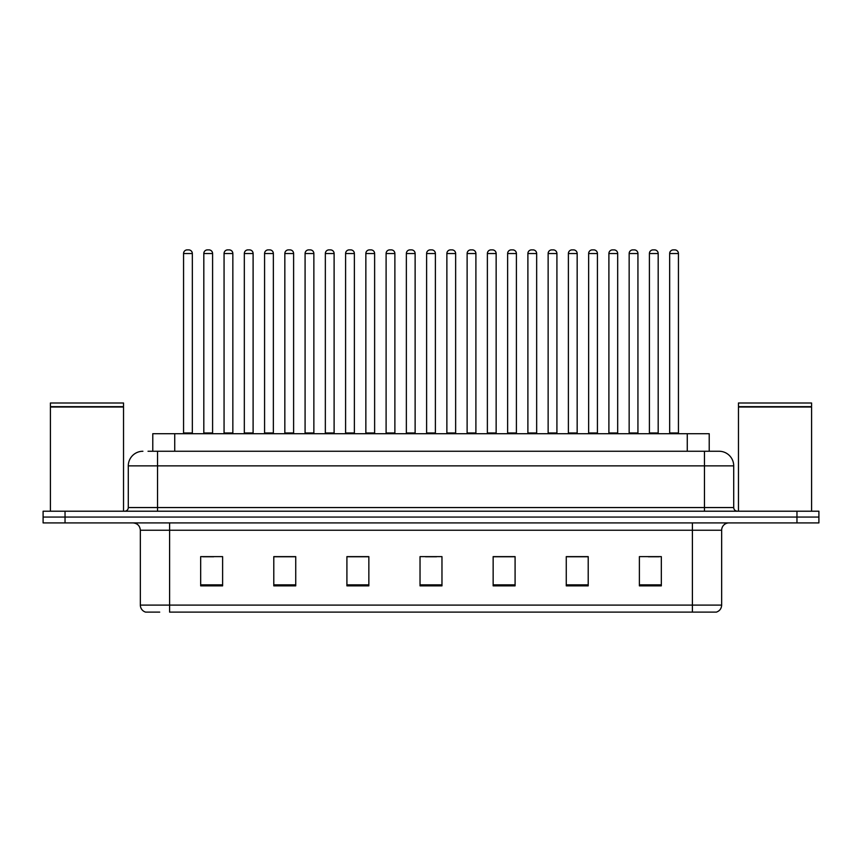 <?xml version="1.0" encoding="UTF-8"?>
<svg xmlns="http://www.w3.org/2000/svg" width="862" height="862" viewBox="0 0 862 862"><rect width="100%" height="100%" fill="white"/><g stroke="black" fill="none" stroke-linecap="round" stroke-linejoin="round"><path stroke-width="1.29" d="M152.79 451.257L152.79 433.705L709.211 433.705L709.211 451.257M159.707 612.117L145.98 612.117M721.656 605.102C721.451 608.604 719.695 610.942 716.387 612.117L692.401 612.117L692.401 605.102L721.656 605.102L721.656 530.227A7.316 7.316 0 0 1 728.961 522.911M145.613 612.117A7.316 7.316 0 0 1 140.344 605.102L140.344 530.227C139.913 525.788 137.478 523.342 133.039 522.911M65.038 511.209L818.9 511.209L818.9 517.06L43.1 517.06L43.1 522.911L65.038 522.911L65.038 517.06L43.1 517.06L43.1 511.209L65.038 511.209L65.038 517.06L818.9 517.06L818.9 522.911L65.038 522.911M661.326 585.869L661.326 556.615L639.388 556.615L639.388 585.869L661.326 585.869M588.207 585.869L588.207 556.615L566.269 556.615L566.269 585.869L588.207 585.869M515.088 585.869L515.088 556.615L493.15 556.615L493.15 585.869L515.088 585.869M222.611 585.869L222.611 556.615L200.674 556.615L200.674 585.869L222.611 585.869M295.731 585.869L295.731 556.615L273.793 556.615L273.793 585.869L295.731 585.869M368.85 585.869L368.85 556.615L346.912 556.615L346.912 585.869L368.85 585.869M441.969 585.869L441.969 556.615L420.031 556.615L420.031 585.869L441.969 585.869M692.401 612.117L169.599 612.117L169.599 605.102L692.401 605.102L692.401 530.227L140.344 530.227M587.55 556.766L578.262 556.766M567.293 556.766L588.207 556.766M648.31 556.766L659.279 556.766M364.755 556.766L355.467 556.766M273.793 556.766L294.707 556.766M283.738 556.766L274.45 556.766M202.721 556.766L213.69 556.766M506.533 556.766L497.245 556.766M425.516 556.766L436.484 556.766M368.85 556.766L346.912 556.766M515.088 556.766L493.15 556.766M148.361 451.257L713.973 451.257M148.027 451.257L157.53 451.257L157.53 465.879L128.287 465.879L128.287 507.556A3.653 3.653 0 0 1 124.624 511.209M142.909 451.257A14.622 14.622 0 0 0 128.287 465.879M719.091 451.257A14.622 14.622 0 0 1 733.713 465.879L704.469 465.879L704.469 451.257L718.865 451.257M733.713 465.879L733.713 507.556C733.907 509.754 735.135 510.972 737.376 511.209M192.334 253.536L183.563 253.536A3.653 3.653 0 0 1 187.216 249.883L188.681 249.883A3.653 3.653 0 0 1 192.334 253.536L192.334 432.972A0.733 0.733 0 0 0 193.066 433.705M183.563 253.536L183.563 432.972A0.733 0.733 0 0 1 182.83 433.705M188.681 249.883L187.216 249.883M203.82 253.536A3.653 3.653 0 0 1 207.473 249.883L208.938 249.883A3.653 3.653 0 0 1 212.591 253.536L203.82 253.536L203.82 432.972A0.733 0.733 0 0 1 203.087 433.705M212.591 253.536L212.591 432.972A0.733 0.733 0 0 0 213.323 433.705M208.938 249.883L207.473 249.883M232.848 253.536L224.066 253.536A3.653 3.653 0 0 1 227.73 249.883L229.184 249.883A3.653 3.653 0 0 1 232.848 253.536L232.848 432.972A0.733 0.733 0 0 0 233.58 433.705M224.066 253.536L224.066 432.972A0.733 0.733 0 0 1 223.344 433.705M229.184 249.883L227.73 249.883M273.351 253.536L264.58 253.536A3.653 3.653 0 0 1 268.233 249.883L269.698 249.883A3.653 3.653 0 0 1 273.351 253.536L273.351 432.972A0.733 0.733 0 0 0 274.084 433.705M264.58 253.536L264.58 432.972A0.733 0.733 0 0 1 263.847 433.705M269.698 249.883L268.233 249.883M313.865 253.536L305.083 253.536A3.653 3.653 0 0 1 308.747 249.883L310.201 249.883A3.653 3.653 0 0 1 313.865 253.536L313.865 432.972A0.733 0.733 0 0 0 314.598 433.705M305.083 253.536L305.083 432.972A0.733 0.733 0 0 1 304.361 433.705M310.201 249.883L308.747 249.883M354.368 253.536L345.597 253.536A3.653 3.653 0 0 1 349.25 249.883L350.715 249.883A3.653 3.653 0 0 1 354.368 253.536L354.368 432.972A0.733 0.733 0 0 0 355.101 433.705M345.597 253.536L345.597 432.972A0.733 0.733 0 0 1 344.865 433.705M350.715 249.883L349.25 249.883M244.323 253.536A3.653 3.653 0 0 1 247.987 249.883L249.441 249.883A3.653 3.653 0 0 1 253.105 253.536L244.323 253.536L244.323 432.972A0.733 0.733 0 0 1 243.59 433.705M253.105 253.536L253.105 432.972A0.733 0.733 0 0 0 253.827 433.705M249.441 249.883L247.987 249.883M284.837 253.536A3.653 3.653 0 0 1 288.49 249.883L289.955 249.883A3.653 3.653 0 0 1 293.608 253.536L284.837 253.536L284.837 432.972A0.733 0.733 0 0 1 284.104 433.705M293.608 253.536L293.608 432.972A0.733 0.733 0 0 0 294.341 433.705M289.955 249.883L288.49 249.883M325.34 253.536A3.653 3.653 0 0 1 328.993 249.883L330.458 249.883A3.653 3.653 0 0 1 334.111 253.536L325.34 253.536L325.34 432.972A0.733 0.733 0 0 1 324.608 433.705M334.111 253.536L334.111 432.972A0.733 0.733 0 0 0 334.844 433.705M330.458 249.883L328.993 249.883M50.416 407.015L123.535 407.015L50.416 407.015L50.416 511.209M123.535 407.015L123.535 511.209M123.169 406.648L50.783 406.648M123.535 406.282L123.535 402.996L50.416 402.996L50.416 406.282M738.465 407.015L811.584 407.015L738.465 407.015L738.465 511.209M811.584 407.015L811.584 511.209M811.217 406.648L738.831 406.648M811.584 406.282L811.584 402.996L738.465 402.996L738.465 406.282M394.882 253.536L386.101 253.536A3.653 3.653 0 0 1 389.764 249.883L391.219 249.883A3.653 3.653 0 0 1 394.882 253.536L394.882 432.972A0.733 0.733 0 0 0 395.615 433.705M386.101 253.536L386.101 432.972A0.733 0.733 0 0 1 385.379 433.705M391.219 249.883L389.764 249.883M435.385 253.536L426.615 253.536A3.653 3.653 0 0 1 430.267 249.883L431.733 249.883A3.653 3.653 0 0 1 435.385 253.536L435.385 432.972A0.733 0.733 0 0 0 436.118 433.705M426.615 253.536L426.615 432.972A0.733 0.733 0 0 1 425.882 433.705M431.733 249.883L430.267 249.883M475.899 253.536L467.118 253.536A3.653 3.653 0 0 1 470.781 249.883L472.236 249.883A3.653 3.653 0 0 1 475.899 253.536L475.899 432.972A0.733 0.733 0 0 0 476.621 433.705M467.118 253.536L467.118 432.972A0.733 0.733 0 0 1 466.385 433.705M472.236 249.883L470.781 249.883M365.854 253.536A3.653 3.653 0 0 1 369.507 249.883L370.972 249.883A3.653 3.653 0 0 1 374.625 253.536L365.854 253.536L365.854 432.972A0.733 0.733 0 0 1 365.122 433.705M374.625 253.536L374.625 432.972A0.733 0.733 0 0 0 375.358 433.705M370.972 249.883L369.507 249.883M406.358 253.536A3.653 3.653 0 0 1 410.01 249.883L411.476 249.883A3.653 3.653 0 0 1 415.128 253.536L406.358 253.536L406.358 432.972A0.733 0.733 0 0 1 405.625 433.705M415.128 253.536L415.128 432.972A0.733 0.733 0 0 0 415.861 433.705M411.476 249.883L410.01 249.883M446.872 253.536A3.653 3.653 0 0 1 450.524 249.883L451.99 249.883A3.653 3.653 0 0 1 455.642 253.536L446.872 253.536L446.872 432.972A0.733 0.733 0 0 1 446.139 433.705M455.642 253.536L455.642 432.972A0.733 0.733 0 0 0 456.375 433.705M451.99 249.883L450.524 249.883M516.403 253.536L507.632 253.536A3.653 3.653 0 0 1 511.285 249.883L512.75 249.883A3.653 3.653 0 0 1 516.403 253.536L516.403 432.972A0.733 0.733 0 0 0 517.135 433.705M507.632 253.536L507.632 432.972A0.733 0.733 0 0 1 506.899 433.705M512.75 249.883L511.285 249.883M556.917 253.536L548.135 253.536A3.653 3.653 0 0 1 551.799 249.883L553.253 249.883A3.653 3.653 0 0 1 556.917 253.536L556.917 432.972A0.733 0.733 0 0 0 557.639 433.705M548.135 253.536L548.135 432.972A0.733 0.733 0 0 1 547.402 433.705M553.253 249.883L551.799 249.883M597.42 253.536L588.649 253.536A3.653 3.653 0 0 1 592.302 249.883L593.767 249.883A3.653 3.653 0 0 1 597.42 253.536L597.42 432.972A0.733 0.733 0 0 0 598.153 433.705M588.649 253.536L588.649 432.972A0.733 0.733 0 0 1 587.916 433.705M593.767 249.883L592.302 249.883M637.934 253.536L629.152 253.536A3.653 3.653 0 0 1 632.816 249.883L634.27 249.883A3.653 3.653 0 0 1 637.934 253.536L637.934 432.972A0.733 0.733 0 0 0 638.656 433.705M629.152 253.536L629.152 432.972A0.733 0.733 0 0 1 628.42 433.705M634.27 249.883L632.816 249.883M678.437 253.536L669.666 253.536A3.653 3.653 0 0 1 673.319 249.883L674.784 249.883A3.653 3.653 0 0 1 678.437 253.536L678.437 432.972A0.733 0.733 0 0 0 679.17 433.705M669.666 253.536L669.666 432.972A0.733 0.733 0 0 1 668.934 433.705M674.784 249.883L673.319 249.883M487.375 253.536A3.653 3.653 0 0 1 491.028 249.883L492.493 249.883A3.653 3.653 0 0 1 496.146 253.536L487.375 253.536L487.375 432.972A0.733 0.733 0 0 1 486.642 433.705M496.146 253.536L496.146 432.972A0.733 0.733 0 0 0 496.878 433.705M492.493 249.883L491.028 249.883M527.889 253.536A3.653 3.653 0 0 1 531.542 249.883L533.007 249.883A3.653 3.653 0 0 1 536.66 253.536L527.889 253.536L527.889 432.972A0.733 0.733 0 0 1 527.156 433.705M536.66 253.536L536.66 432.972A0.733 0.733 0 0 0 537.392 433.705M533.007 249.883L531.542 249.883M568.392 253.536A3.653 3.653 0 0 1 572.045 249.883L573.51 249.883A3.653 3.653 0 0 1 577.163 253.536L568.392 253.536L568.392 432.972A0.733 0.733 0 0 1 567.659 433.705M577.163 253.536L577.163 432.972A0.733 0.733 0 0 0 577.896 433.705M573.51 249.883L572.045 249.883M608.895 253.536A3.653 3.653 0 0 1 612.559 249.883L614.013 249.883A3.653 3.653 0 0 1 617.677 253.536L608.895 253.536L608.895 432.972A0.733 0.733 0 0 1 608.173 433.705M617.677 253.536L617.677 432.972A0.733 0.733 0 0 0 618.41 433.705M614.013 249.883L612.559 249.883M649.409 253.536A3.653 3.653 0 0 1 653.062 249.883L654.527 249.883A3.653 3.653 0 0 1 658.18 253.536L649.409 253.536L649.409 432.972A0.733 0.733 0 0 1 648.677 433.705M658.18 253.536L658.18 432.972A0.733 0.733 0 0 0 658.913 433.705M654.527 249.883L653.062 249.883M174.727 451.257L174.727 433.705M687.273 451.257L687.273 433.705M692.401 522.911L692.401 530.227L721.656 530.227M140.344 605.102L169.599 605.102L169.599 522.911M796.962 522.911L796.962 511.209M441.969 584.856L420.031 584.856M368.85 584.856L346.912 584.856M295.731 584.856L273.793 584.856M222.611 584.856L200.674 584.856M515.088 584.856L493.15 584.856M588.207 584.856L566.269 584.856M661.326 584.856L639.388 584.856M157.53 511.209L157.53 507.556L733.713 507.556M128.287 507.556L157.53 507.556L157.53 465.879L704.469 465.879L704.469 511.209M183.563 432.972L192.334 432.972M203.82 432.972L212.591 432.972M224.066 432.972L232.848 432.972M264.58 432.972L273.351 432.972M305.083 432.972L313.865 432.972M345.597 432.972L354.368 432.972M244.323 432.972L253.105 432.972M284.837 432.972L293.608 432.972M325.34 432.972L334.111 432.972M386.101 432.972L394.882 432.972M426.615 432.972L435.385 432.972M467.118 432.972L475.899 432.972M365.854 432.972L374.625 432.972M406.358 432.972L415.128 432.972M446.872 432.972L455.642 432.972M507.632 432.972L516.403 432.972M548.135 432.972L556.917 432.972M588.649 432.972L597.42 432.972M629.152 432.972L637.934 432.972M669.666 432.972L678.437 432.972M487.375 432.972L496.146 432.972M527.889 432.972L536.66 432.972M568.392 432.972L577.163 432.972M608.895 432.972L617.677 432.972M649.409 432.972L658.18 432.972"/></g></svg>
